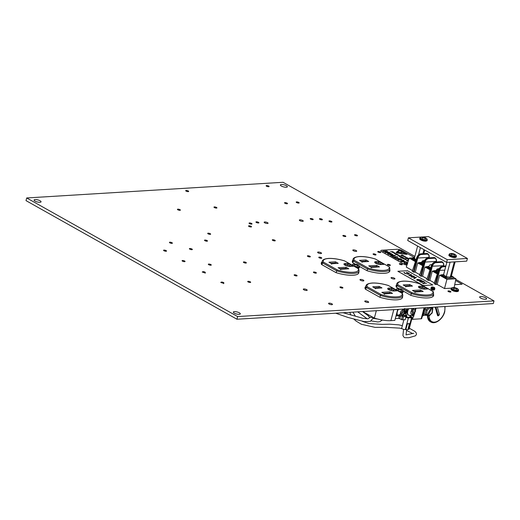 <?xml version="1.0" encoding="UTF-8"?>
<svg xmlns="http://www.w3.org/2000/svg" width="520" height="520" viewBox="0 0 520 520"><rect width="100%" height="100%" fill="white"/><g stroke="black" fill="none" stroke-linecap="round" stroke-linejoin="round"><path stroke-width="0.78" d="M177.84 209.807A1.534 0.448 14.8 0 0 179.413 210.301A1.534 0.448 14.8 0 0 180.394 210.132A1.534 0.448 14.8 0 0 179.978 209.677A1.534 0.448 14.8 0 0 178.406 209.183A1.534 0.448 14.8 0 0 177.424 209.346A1.534 0.448 14.8 0 0 177.84 209.807M208.097 233.831A1.534 0.448 14.8 0 0 209.677 234.325A1.534 0.448 14.8 0 0 210.659 234.162A1.534 0.448 14.8 0 0 210.243 233.701A1.534 0.448 14.8 0 0 208.663 233.207A1.534 0.448 14.8 0 0 207.688 233.376A1.534 0.448 14.8 0 0 208.097 233.831M266.546 186.199A1.534 0.448 14.8 0 0 268.125 186.693A1.534 0.448 14.8 0 0 269.1 186.531A1.534 0.448 14.8 0 0 268.69 186.069A1.534 0.448 14.8 0 0 267.111 185.582A1.534 0.448 14.8 0 0 266.13 185.744A1.534 0.448 14.8 0 0 266.546 186.199M284.954 203.255A1.534 0.448 14.8 0 0 286.526 203.749A1.534 0.448 14.8 0 0 287.508 203.587A1.534 0.448 14.8 0 0 287.092 203.125A1.534 0.448 14.8 0 0 285.519 202.631A1.534 0.448 14.8 0 0 284.538 202.8A1.534 0.448 14.8 0 0 284.954 203.255M296.615 202.547A1.534 0.448 14.8 0 0 298.188 203.034A1.534 0.448 14.8 0 0 299.169 202.872A1.534 0.448 14.8 0 0 298.753 202.41A1.534 0.448 14.8 0 0 297.18 201.922A1.534 0.448 14.8 0 0 296.199 202.085A1.534 0.448 14.8 0 0 296.615 202.547M310.635 219.141A1.534 0.448 14.8 0 0 312.214 219.635A1.534 0.448 14.8 0 0 313.19 219.466A1.534 0.448 14.8 0 0 312.78 219.011A1.534 0.448 14.8 0 0 311.2 218.517A1.534 0.448 14.8 0 0 310.219 218.68A1.534 0.448 14.8 0 0 310.635 219.141M319.846 219.303A1.534 0.448 14.8 0 0 321.418 219.797A1.534 0.448 14.8 0 0 322.4 219.629A1.534 0.448 14.8 0 0 321.984 219.174A1.534 0.448 14.8 0 0 320.411 218.68A1.534 0.448 14.8 0 0 319.43 218.849A1.534 0.448 14.8 0 0 319.846 219.303M329.381 221.533A1.534 0.448 14.8 0 0 330.961 222.027A1.534 0.448 14.8 0 0 331.936 221.858A1.534 0.448 14.8 0 0 331.526 221.403A1.534 0.448 14.8 0 0 329.947 220.909A1.534 0.448 14.8 0 0 328.965 221.078A1.534 0.448 14.8 0 0 329.381 221.533M354.939 235.339A1.534 0.448 14.8 0 0 356.512 235.833A1.534 0.448 14.8 0 0 357.494 235.664A1.534 0.448 14.8 0 0 357.078 235.209A1.534 0.448 14.8 0 0 355.505 234.715A1.534 0.448 14.8 0 0 354.523 234.884A1.534 0.448 14.8 0 0 354.939 235.339M343.278 236.054A1.534 0.448 14.8 0 0 344.851 236.542A1.534 0.448 14.8 0 0 345.832 236.379A1.534 0.448 14.8 0 0 345.416 235.924A1.534 0.448 14.8 0 0 343.844 235.43A1.534 0.448 14.8 0 0 342.862 235.593A1.534 0.448 14.8 0 0 343.278 236.054M378.17 252.103A1.534 0.448 14.8 0 0 379.743 252.59A1.534 0.448 14.8 0 0 380.725 252.428A1.534 0.448 14.8 0 0 380.309 251.966A1.534 0.448 14.8 0 0 378.736 251.478A1.534 0.448 14.8 0 0 377.754 251.641A1.534 0.448 14.8 0 0 378.17 252.103M373.471 254.469A1.534 0.448 14.8 0 0 375.05 254.963A1.534 0.448 14.8 0 0 376.025 254.8A1.534 0.448 14.8 0 0 375.615 254.339A1.534 0.448 14.8 0 0 374.036 253.851A1.534 0.448 14.8 0 0 373.054 254.014A1.534 0.448 14.8 0 0 373.471 254.469M448.357 291.564A1.534 0.448 14.8 0 0 449.93 292.058A1.534 0.448 14.8 0 0 450.912 291.889A1.534 0.448 14.8 0 0 450.496 291.434A1.534 0.448 14.8 0 0 448.923 290.94A1.534 0.448 14.8 0 0 447.941 291.103A1.534 0.448 14.8 0 0 448.357 291.564M399.75 264.231A1.534 0.448 14.8 0 0 401.323 264.726A1.534 0.448 14.8 0 0 402.304 264.563A1.534 0.448 14.8 0 0 401.895 264.101A1.534 0.448 14.8 0 0 400.316 263.608A1.534 0.448 14.8 0 0 399.334 263.776A1.534 0.448 14.8 0 0 399.75 264.231M387.81 264.966A1.534 0.448 14.8 0 0 389.389 265.454A1.534 0.448 14.8 0 0 390.371 265.291A1.534 0.448 14.8 0 0 389.954 264.829A1.534 0.448 14.8 0 0 388.382 264.342A1.534 0.448 14.8 0 0 387.4 264.505A1.534 0.448 14.8 0 0 387.81 264.966M431.171 289.048A1.534 0.448 14.8 0 0 431.145 289.101A1.534 0.448 14.8 0 0 431.554 289.562A1.534 0.448 14.8 0 0 433.134 290.05A1.534 0.448 14.8 0 0 434.109 289.887A1.534 0.448 14.8 0 0 434.115 289.829M319.183 257.79A1.534 0.448 14.8 0 0 320.762 258.284A1.534 0.448 14.8 0 0 321.744 258.115A1.534 0.448 14.8 0 0 321.328 257.66A1.534 0.448 14.8 0 0 319.755 257.166A1.534 0.448 14.8 0 0 318.773 257.335A1.534 0.448 14.8 0 0 319.183 257.79M186.121 191.119A1.534 0.448 14.8 0 0 187.701 191.614A1.534 0.448 14.8 0 0 188.675 191.444A1.534 0.448 14.8 0 0 188.266 190.989A1.534 0.448 14.8 0 0 186.686 190.495A1.534 0.448 14.8 0 0 185.705 190.665A1.534 0.448 14.8 0 0 186.121 191.119M214.383 207.571A1.534 0.448 14.8 0 0 215.956 208.065A1.534 0.448 14.8 0 0 216.938 207.896A1.534 0.448 14.8 0 0 216.522 207.441A1.534 0.448 14.8 0 0 214.948 206.947A1.534 0.448 14.8 0 0 213.967 207.116A1.534 0.448 14.8 0 0 214.383 207.571M256.347 222.463A1.534 0.448 14.8 0 0 257.927 222.95A1.534 0.448 14.8 0 0 258.908 222.787A1.534 0.448 14.8 0 0 258.492 222.326A1.534 0.448 14.8 0 0 256.919 221.839A1.534 0.448 14.8 0 0 255.938 222.001A1.534 0.448 14.8 0 0 256.347 222.463M249.477 223.607A1.534 0.448 14.8 0 0 251.05 224.1A1.534 0.448 14.8 0 0 252.031 223.931A1.534 0.448 14.8 0 0 251.615 223.477A1.534 0.448 14.8 0 0 250.042 222.983A1.534 0.448 14.8 0 0 249.061 223.151A1.534 0.448 14.8 0 0 249.477 223.607M248.957 226.453A1.534 0.448 14.8 0 0 250.536 226.941A1.534 0.448 14.8 0 0 251.511 226.779A1.534 0.448 14.8 0 0 251.102 226.317A1.534 0.448 14.8 0 0 249.522 225.83A1.534 0.448 14.8 0 0 248.541 225.992A1.534 0.448 14.8 0 0 248.957 226.453M307.801 256.399A1.534 0.448 14.8 0 0 309.374 256.893A1.534 0.448 14.8 0 0 310.356 256.731A1.534 0.448 14.8 0 0 309.94 256.269A1.534 0.448 14.8 0 0 308.367 255.781A1.534 0.448 14.8 0 0 307.385 255.944A1.534 0.448 14.8 0 0 307.801 256.399M340.366 287.56A1.534 0.448 14.8 0 0 341.939 288.054A1.534 0.448 14.8 0 0 342.921 287.885A1.534 0.448 14.8 0 0 342.505 287.43A1.534 0.448 14.8 0 0 340.932 286.936A1.534 0.448 14.8 0 0 339.95 287.105A1.534 0.448 14.8 0 0 340.366 287.56M313.827 272.636A1.534 0.448 14.8 0 0 315.4 273.13A1.534 0.448 14.8 0 0 316.381 272.968A1.534 0.448 14.8 0 0 315.965 272.506A1.534 0.448 14.8 0 0 314.392 272.019A1.534 0.448 14.8 0 0 313.411 272.181A1.534 0.448 14.8 0 0 313.827 272.636M294.534 275.425A1.534 0.448 14.8 0 0 296.114 275.918A1.534 0.448 14.8 0 0 297.089 275.75A1.534 0.448 14.8 0 0 296.68 275.294A1.534 0.448 14.8 0 0 295.1 274.8A1.534 0.448 14.8 0 0 294.125 274.963A1.534 0.448 14.8 0 0 294.534 275.425M272.708 240.37A1.534 0.448 14.8 0 0 274.281 240.858A1.534 0.448 14.8 0 0 275.262 240.695A1.534 0.448 14.8 0 0 274.846 240.233A1.534 0.448 14.8 0 0 273.273 239.746A1.534 0.448 14.8 0 0 272.292 239.909A1.534 0.448 14.8 0 0 272.708 240.37M204.919 240.695A1.534 0.448 14.8 0 0 206.492 241.189A1.534 0.448 14.8 0 0 207.474 241.02A1.534 0.448 14.8 0 0 207.064 240.565A1.534 0.448 14.8 0 0 205.484 240.071A1.534 0.448 14.8 0 0 204.503 240.233A1.534 0.448 14.8 0 0 204.919 240.695M243.802 262.555A1.534 0.448 14.8 0 0 245.381 263.048A1.534 0.448 14.8 0 0 246.357 262.886A1.534 0.448 14.8 0 0 245.947 262.425A1.534 0.448 14.8 0 0 244.368 261.937A1.534 0.448 14.8 0 0 243.386 262.1A1.534 0.448 14.8 0 0 243.802 262.555M189.8 249.165A1.534 0.448 14.8 0 0 191.373 249.659A1.534 0.448 14.8 0 0 192.355 249.489A1.534 0.448 14.8 0 0 191.939 249.035A1.534 0.448 14.8 0 0 190.365 248.541A1.534 0.448 14.8 0 0 189.384 248.703A1.534 0.448 14.8 0 0 189.8 249.165M248.125 281.957A1.534 0.448 14.8 0 0 249.697 282.451A1.534 0.448 14.8 0 0 250.679 282.282A1.534 0.448 14.8 0 0 250.263 281.827A1.534 0.448 14.8 0 0 248.69 281.333A1.534 0.448 14.8 0 0 247.708 281.502A1.534 0.448 14.8 0 0 248.125 281.957M169.832 242.84A1.534 0.448 14.8 0 0 171.411 243.334A1.534 0.448 14.8 0 0 172.393 243.165A1.534 0.448 14.8 0 0 171.977 242.71A1.534 0.448 14.8 0 0 170.397 242.216A1.534 0.448 14.8 0 0 169.422 242.379A1.534 0.448 14.8 0 0 169.832 242.84M208.715 264.7A1.534 0.448 14.8 0 0 210.294 265.194A1.534 0.448 14.8 0 0 211.276 265.031A1.534 0.448 14.8 0 0 210.86 264.57A1.534 0.448 14.8 0 0 209.287 264.082A1.534 0.448 14.8 0 0 208.306 264.245A1.534 0.448 14.8 0 0 208.715 264.7M163.976 250.744A1.534 0.448 14.8 0 0 165.555 251.232A1.534 0.448 14.8 0 0 166.536 251.069A1.534 0.448 14.8 0 0 166.12 250.614A1.534 0.448 14.8 0 0 164.541 250.12A1.534 0.448 14.8 0 0 163.566 250.283A1.534 0.448 14.8 0 0 163.976 250.744M182.494 261.157A1.534 0.448 14.8 0 0 184.073 261.644A1.534 0.448 14.8 0 0 185.055 261.482A1.534 0.448 14.8 0 0 184.639 261.021A1.534 0.448 14.8 0 0 183.06 260.533A1.534 0.448 14.8 0 0 182.084 260.695A1.534 0.448 14.8 0 0 182.494 261.157M391.579 278.369A2.022 0.592 14.8 0 0 393.653 279.012A2.022 0.592 14.8 0 0 394.94 278.798A2.022 0.592 14.8 0 0 394.394 278.194A2.022 0.592 14.8 0 0 392.321 277.55A2.022 0.592 14.8 0 0 391.034 277.764A2.022 0.592 14.8 0 0 391.579 278.369M360.516 280.267A2.022 0.592 14.8 0 0 362.583 280.917A2.022 0.592 14.8 0 0 363.876 280.696A2.022 0.592 14.8 0 0 363.331 280.098A2.022 0.592 14.8 0 0 361.257 279.448A2.022 0.592 14.8 0 0 359.97 279.669A2.022 0.592 14.8 0 0 360.516 280.267M264.706 222.827A2.022 0.592 14.8 0 0 266.773 223.47A2.022 0.592 14.8 0 0 268.06 223.256A2.022 0.592 14.8 0 0 267.521 222.651A2.022 0.592 14.8 0 0 265.447 222.008A2.022 0.592 14.8 0 0 264.16 222.222A2.022 0.592 14.8 0 0 264.706 222.827M299.891 220.675A2.022 0.592 14.8 0 0 301.958 221.319A2.022 0.592 14.8 0 0 303.251 221.104A2.022 0.592 14.8 0 0 302.705 220.5A2.022 0.592 14.8 0 0 300.632 219.856A2.022 0.592 14.8 0 0 299.344 220.071A2.022 0.592 14.8 0 0 299.891 220.675M353.353 250.738A2.022 0.592 14.8 0 0 355.426 251.381A2.022 0.592 14.8 0 0 356.714 251.167A2.022 0.592 14.8 0 0 356.168 250.562A2.022 0.592 14.8 0 0 354.101 249.919A2.022 0.592 14.8 0 0 352.807 250.133A2.022 0.592 14.8 0 0 353.353 250.738M318.168 252.889A2.022 0.592 14.8 0 0 320.242 253.533A2.022 0.592 14.8 0 0 321.529 253.318A2.022 0.592 14.8 0 0 320.983 252.714A2.022 0.592 14.8 0 0 318.909 252.07A2.022 0.592 14.8 0 0 317.623 252.285A2.022 0.592 14.8 0 0 318.168 252.889M303.836 289.796A2.022 0.592 14.8 0 0 305.909 290.44A2.022 0.592 14.8 0 0 307.197 290.225A2.022 0.592 14.8 0 0 306.651 289.62A2.022 0.592 14.8 0 0 304.577 288.977A2.022 0.592 14.8 0 0 303.29 289.192A2.022 0.592 14.8 0 0 303.836 289.796M365.3 301.795A2.022 0.592 14.8 0 0 367.374 302.439A2.022 0.592 14.8 0 0 368.661 302.224A2.022 0.592 14.8 0 0 368.115 301.62A2.022 0.592 14.8 0 0 366.048 300.976A2.022 0.592 14.8 0 0 364.754 301.19A2.022 0.592 14.8 0 0 365.3 301.795M329.108 304.005A2.022 0.592 14.8 0 0 331.182 304.655A2.022 0.592 14.8 0 0 332.469 304.434A2.022 0.592 14.8 0 0 331.923 303.829A2.022 0.592 14.8 0 0 329.856 303.186A2.022 0.592 14.8 0 0 328.562 303.401A2.022 0.592 14.8 0 0 329.108 304.005M480.63 298.07A3.607 1.053 14.8 0 0 484.328 299.228A3.607 1.053 14.8 0 0 486.629 298.844A3.607 1.053 14.8 0 0 485.654 297.765A3.607 1.053 14.8 0 0 481.956 296.608A3.607 1.053 14.8 0 0 479.654 296.998A3.607 1.053 14.8 0 0 480.63 298.07M281.353 186.024A3.607 1.053 14.8 0 0 285.051 187.181A3.607 1.053 14.8 0 0 287.352 186.791A3.607 1.053 14.8 0 0 286.377 185.718A3.607 1.053 14.8 0 0 282.678 184.561A3.607 1.053 14.8 0 0 280.377 184.951A3.607 1.053 14.8 0 0 281.353 186.024M35.048 201.084A3.607 1.053 14.8 0 0 38.746 202.241A3.607 1.053 14.8 0 0 41.047 201.851A3.607 1.053 14.8 0 0 40.079 200.779A3.607 1.053 14.8 0 0 36.38 199.622A3.607 1.053 14.8 0 0 34.08 200.011A3.607 1.053 14.8 0 0 35.048 201.084M234.325 313.131A3.607 1.053 14.8 0 0 238.024 314.288A3.607 1.053 14.8 0 0 240.325 313.898A3.607 1.053 14.8 0 0 239.356 312.825A3.607 1.053 14.8 0 0 235.658 311.668A3.607 1.053 14.8 0 0 233.357 312.058A3.607 1.053 14.8 0 0 234.325 313.131M455.812 279.422L494 300.892L493.298 303.557L236.944 319.235L237.647 316.57L26.702 197.958L283.056 182.286L414.895 256.412M236.944 319.235L26 200.623L26.702 197.958M365.826 286.436A19.396 5.681 14.8 0 0 365.04 287.528A19.396 5.681 14.8 0 0 365.293 289.101L379.776 297.239A19.396 5.681 14.8 0 0 402.545 297.433A19.396 5.681 14.8 0 0 402.558 296.569M322.082 261.839A19.396 5.681 14.8 0 0 321.295 262.932A19.396 5.681 14.8 0 0 321.555 264.505L336.031 272.642A19.396 5.681 14.8 0 0 358.807 272.838A19.396 5.681 14.8 0 0 358.813 271.973M359.528 266.487L367.094 270.745A19.396 5.681 14.8 0 0 389.87 270.94A19.396 5.681 14.8 0 0 389.727 269.601M352.781 260.273A19.396 5.681 14.8 0 0 352.365 261.027A19.396 5.681 14.8 0 0 352.619 262.6L355.128 264.017M403.273 291.083L410.839 295.341A19.396 5.681 14.8 0 0 433.609 295.536A19.396 5.681 14.8 0 0 433.466 294.197M396.526 284.869A19.396 5.681 14.8 0 0 396.103 285.623A19.396 5.681 14.8 0 0 396.357 287.196L398.873 288.613M494 300.892L237.647 316.57M372.704 317.174L372.079 317.486L372.236 316.914M368.738 314.945L368.44 316.075A2.223 0.65 14.8 0 0 369.668 317.031A2.223 0.65 14.8 0 0 372.079 317.486M373.366 317.551A2.665 0.78 -165.2 0 1 372.632 317.454M424.346 260.865L421.772 262.204A4.043 1.183 14.8 0 0 422.272 262.73L424.567 261.358M438.965 269.067L436.358 270.406A4.043 1.183 14.8 0 0 436.852 270.933L439.147 269.555M423.085 264.492L419.653 262.561L421.544 262.444A4.069 1.19 14.8 0 0 421.525 262.502A4.069 1.19 14.8 0 0 422.624 263.718A4.069 1.19 14.8 0 0 423.235 264.024M437.691 272.701L434.232 270.757L436.124 270.641A4.069 1.19 14.8 0 0 436.111 270.706A4.069 1.19 14.8 0 0 437.203 271.914A4.069 1.19 14.8 0 0 437.84 272.233M430.397 268.6L426.94 266.656L428.844 266.539A4.069 1.19 14.8 0 0 428.831 266.604A4.069 1.19 14.8 0 0 429.929 267.813A4.069 1.19 14.8 0 0 430.553 268.132M440.817 275.125L439.569 275.204L437.171 284.433L435.903 284.512L434.252 283.771L438.678 270.153C439.478 268.047 440.732 266.721 442.429 266.168L442.267 266.142C440.563 266.682 439.329 267.976 438.568 270.003L439.023 270.335C439.719 268.183 440.908 266.825 442.585 266.253L442.819 266.799C441.304 267.312 440.238 268.541 439.615 270.485L435.903 284.512M433.518 271.031L432.282 271.102L429.878 280.332L434.382 282.867M429.878 280.332L428.61 280.41L426.959 279.669L430.664 267.456A4.043 1.183 14.8 0 0 430.762 267.501M426.238 266.909L424.964 266.988L422.559 276.224L427.096 278.772M422.559 276.224L420.706 276.153L419.653 275.373L424.073 261.931C424.873 259.838 426.121 258.512 427.824 257.953L427.661 257.927C425.951 258.472 424.723 259.76 423.963 261.794L424.418 262.119C425.113 259.968 426.303 258.609 427.979 258.043L428.214 258.583C426.699 259.096 425.633 260.325 425.009 262.269L421.298 276.296M418.938 262.828L417.697 262.906L415.298 272.136L419.776 274.658M415.298 272.136L413.439 272.07L412.386 271.291L416.806 257.855C417.606 255.749 418.86 254.423 420.557 253.87L420.394 253.844C418.691 254.384 417.456 255.678 416.696 257.706L417.151 258.037C417.846 255.886 419.036 254.527 420.713 253.955L420.947 254.501C419.432 255.014 418.366 256.243 417.742 258.187L414.031 272.214M414.538 257.771L409.156 258.102L406.282 267.072L412.51 270.569M437.171 284.433L444.509 288.561L451.393 288.145M435.012 262.034L435.526 262.697C434.018 263.211 432.946 264.44 432.322 266.383L428.61 280.41M443.437 266.065L443.508 265.7C443.788 263.776 443.274 262.646 441.961 262.308L435.526 262.697L435.136 262.067C433.44 262.626 432.192 263.945 431.392 266.045L431.73 266.233C432.432 264.082 433.615 262.724 435.292 262.158L441.616 261.671L434.974 262.041C433.271 262.587 432.036 263.874 431.275 265.909L431.385 266.052M436.118 261.963L436.196 261.586C436.475 259.662 435.962 258.531 434.649 258.193L428.214 258.583L428.019 258.037L434.454 257.641L427.732 257.913A0.436 0.436 0 0 0 427.661 257.927L427.518 258.043M428.857 257.849L428.928 257.498C429.208 255.58 428.695 254.449 427.382 254.105L420.947 254.501L420.713 253.955L427.193 253.558L420.466 253.832A0.436 0.436 0 0 0 420.394 253.844L420.251 253.962M414.388 258.336L412.36 258.459A0.865 0.617 -93.5 0 0 411.567 258.934L415.565 261.183M409.156 258.102L415.422 261.625M417.697 262.906L422.688 265.707M419.653 262.561A0.865 0.617 -93.5 0 0 418.86 263.029L422.832 265.265M424.964 266.988L430.001 269.822M426.94 266.656A0.865 0.617 -93.5 0 0 426.147 267.131L430.151 269.38M432.282 271.102L437.294 273.923M434.232 270.757A0.865 0.617 -93.5 0 0 433.44 271.232L437.437 273.481M439.569 275.204L446.921 279.338L455.943 278.785L453.538 277.427M443.56 274.736L441.532 274.859A0.865 0.617 -93.5 0 0 440.739 275.327L446.206 278.401L453.525 277.953A0.865 0.617 86.5 0 0 453.147 276.822L451.432 275.86M446.921 279.338L444.509 288.561M455.943 278.785L454.123 287.469L453.356 287.502L454.538 287.755L453.317 288.243L453.973 288.613L455.299 288.178L456.378 289.204L457.06 289.166L456.079 288.132L457.1 288.425L454.129 287.469M441.532 274.859L445.829 277.271L448.325 277.121M446.206 278.401A0.865 0.617 -93.5 0 0 445.829 277.271M412.36 258.459L415.818 260.403M426.946 253.442A0.436 0.325 -82.2 0 1 426.991 253.442L426.991 253.442A0.436 0.436 0 0 0 426.907 253.435L427.076 253.474A0.436 0.325 -82.2 0 0 426.991 253.442L427.895 253.78C429.124 255.08 429.507 256.302 429.059 257.439L417.151 258.037L413.439 272.07M434.207 257.524A0.436 0.325 -82.2 0 1 434.252 257.524L434.252 257.524A0.436 0.436 0 0 0 434.168 257.524L434.343 257.556A0.436 0.325 -82.2 0 0 434.252 257.524L435.156 257.861M441.526 261.638A0.436 0.325 -82.2 0 1 441.571 261.638L441.571 261.638A0.436 0.436 0 0 0 441.487 261.638L441.662 261.671A0.436 0.325 -82.2 0 0 441.571 261.638L442.475 261.976C443.703 263.283 444.093 264.498 443.638 265.636L443.508 265.707M442.124 266.26L442.267 266.142A0.436 0.436 0 0 1 442.338 266.13L445.881 265.954M445.705 266.624L442.819 266.799L442.585 266.253L445.854 266.052M434.831 262.158L434.974 262.041A0.436 0.436 0 0 1 435.051 262.028L441.356 261.683M427.232 253.558L427.382 254.105L427.232 253.558M434.499 257.641L434.649 258.193L434.499 257.641M441.818 261.755L441.961 262.308L441.818 261.755M437.099 270.491L436.358 270.406M422.519 262.294L421.772 262.204M446.615 276.725A3.607 1.053 -165.2 0 1 446.05 276.536M446.836 262.353L443.501 274.95L443.996 274.736M450.112 262.151L446.31 276.53L443.515 274.976M446.31 276.53L447.063 276.887L446.31 276.53M454.259 261.898L450.229 277.167L447.063 276.887M455.137 261.839L451.334 276.224L450.229 277.167L450.716 276.945M358.761 268.97L359.06 271.05A19.052 5.583 -165.2 0 1 336.668 270.849L336.18 272.688M337.304 269.913A18.187 5.33 14.8 0 0 358.235 268.632L344.513 260.845C338.507 259.058 333.19 258.245 328.562 258.414C322.562 258.947 322.309 260.839 322.218 261.313A19.052 5.583 -165.2 0 0 322.471 262.867L323.466 262.132L337.304 269.913L336.668 270.849L322.471 262.867L321.978 264.745M389.084 272.031L389.838 269.165A19.052 5.583 -165.2 0 1 367.451 268.964L353.256 260.988L354.25 260.247L368.082 268.028L366.997 270.686M368.082 268.028A18.187 5.33 14.8 0 0 389.019 266.747L375.297 258.967C369.291 257.179 363.974 256.367 359.346 256.529C353.347 257.062 353.093 258.954 353.002 259.435A19.052 5.583 -165.2 0 0 353.256 260.988L352.8 262.704M376.376 267.02L376.727 265.382L379.45 266.909L371.443 267.325L368.726 265.87L376.727 265.382M335.166 263.458L335.524 261.82L338.247 263.347L331.682 263.666L328.971 262.217L335.524 261.82M365.651 261.593L366.002 259.954L368.726 261.482L362.174 261.885L361.978 262.32M345.728 268.892L346.086 267.254L348.81 268.788L340.795 269.197L338.084 267.748L346.086 267.254M347.366 266.012L347.997 263.341L353.145 266.233L350.22 266.416A3.822 1.118 -165.2 0 1 344.981 265.128A3.822 1.118 -165.2 0 1 345.072 263.517L347.997 263.341M378.105 264.134L378.736 261.463L383.89 264.355L380.965 264.537A3.822 1.118 -165.2 0 1 375.726 263.25A3.822 1.118 -165.2 0 1 375.81 261.638L378.736 261.463M358.8 269.497L358.514 268.717L344.513 260.845M375.297 258.967L389.019 266.747L389.584 267.611M380.965 264.537A0.865 0.617 -93.5 0 0 380.699 264.472L383.89 264.355M350.22 266.416A0.865 0.617 -93.5 0 0 349.96 266.351L353.145 266.233M362.161 261.807L368.726 261.482M362.174 261.885L360.224 260.786M369.499 266.305L369.161 266.038M379.45 266.909L371.449 267.404L371.26 267.839M329.739 262.652L329.401 262.386M338.247 263.347L331.689 263.75L331.5 264.186M338.858 268.177L338.52 267.917M348.81 268.788L340.808 269.276L340.613 269.711M404.151 309.01L400.504 314.151L397.982 315.289A4.986 3.166 119.3 0 0 398.613 315.991L401.135 314.86L404.307 310.674L404.826 308.964M411.535 308.555L412.549 314.249L411.6 315.425M412.529 314.873A4.986 3.166 -60.7 0 0 412.659 314.769L413.329 314.665L413.608 313.593L412.874 308.477M408.076 308.769A5.064 3.211 119.3 0 0 407.193 310.817A5.064 3.211 119.3 0 0 408.239 315.01L408.785 315.315A5.064 3.211 -60.7 0 1 407.738 311.123A5.064 3.211 -60.7 0 1 408.85 308.724M426.504 315.231L427.147 315.588A0.865 0.67 -62.9 0 0 428.142 315.153L431.717 308.562A0.865 0.67 -62.9 0 0 431.541 307.476L432.64 308.035L432.529 308.978L431.717 308.562M431.418 307.346L432.64 308.035L431.964 312.904L428.246 316.147L427.18 315.608L428.259 316.16L428.954 315.569L428.142 315.153M422.5 315.503L426.517 315.237M424.541 307.762L421.688 318.578A1.729 0.507 -165.2 0 1 421.181 318.786L412.412 319.325L414.791 312.897M415.603 309.829L416.013 308.282M413.263 316.127L412.048 315.445M412.386 315.204L413.953 316.082M402.331 316.433L406.022 316.57L405.178 319.767L401.486 319.631L402.331 316.433L401.681 316.062M402.623 315.53L404.021 315.445L406.022 316.57M402.5 293.566L402.799 295.646A19.052 5.583 -165.2 0 1 380.413 295.445L379.925 297.284M381.05 294.508A18.187 5.33 14.8 0 0 401.979 293.228L388.258 285.447C382.252 283.654 376.935 282.841 372.307 283.01C366.308 283.543 366.054 285.435 365.963 285.909A19.052 5.583 -165.2 0 0 366.216 287.463L367.211 286.728L381.05 294.508L380.413 295.445L366.216 287.463L365.723 289.341M395.993 315.933L398.106 315.803M404.021 315.445L406.12 315.315M432.829 296.627L433.582 293.761A19.052 5.583 -165.2 0 1 411.19 293.566L397 285.584L397.995 284.85L411.827 292.624L410.735 295.282M411.827 292.624A18.187 5.33 14.8 0 0 432.757 291.35L419.042 283.562C413.036 281.775 407.719 280.963 403.084 281.125C397.091 281.658 396.838 283.556 396.747 284.031A19.052 5.583 -165.2 0 0 397 285.584L396.546 287.307M420.115 291.616L420.472 289.978L423.196 291.512L415.181 291.922L412.471 290.466L420.472 289.978M378.911 288.054L379.269 286.416L381.992 287.944L375.427 288.269L372.716 286.812L379.269 286.416M409.39 286.189L409.747 284.55L412.471 286.078L405.918 286.481L405.724 286.917M389.474 293.488L389.831 291.85L392.554 293.384L384.54 293.793L381.829 292.344L389.831 291.85M391.112 290.608L391.742 287.937L396.89 290.829L393.965 291.012A3.822 1.118 -165.2 0 1 388.726 289.725A3.822 1.118 -165.2 0 1 388.81 288.113L391.742 287.937M421.85 288.73L422.481 286.058L427.635 288.951L424.71 289.133A3.822 1.118 -165.2 0 1 419.471 287.846A3.822 1.118 -165.2 0 1 419.556 286.234L422.481 286.058M400.446 316.381L399.834 318.702L401.486 319.631M399.834 318.702L398.651 318.409L399.21 316.29M395.304 318.611L398.651 318.409M397.716 309.4L394.829 320.398L390.878 320.639A18.545 5.434 -165.2 0 1 374.361 318.11L362.687 311.545M411.801 318.975L412.412 319.325M374.361 318.11L376.318 310.713M396.604 313.599A5.064 3.211 119.3 0 0 397.826 315.647L398.372 315.952A5.064 3.211 -60.7 0 1 397.319 311.76A5.064 3.211 -60.7 0 1 398.431 309.361M398.613 315.991L399.262 315.133M412.659 314.769L411.912 308.536M430.085 315.042A0.865 0.617 86.5 0 1 429.553 315.575L429.279 315.594M422.363 316.017L422.715 315.998A0.865 0.617 86.5 0 0 423.248 315.458L423.592 314.151L422.844 314.197M423.222 313.021A0.865 0.617 86.5 0 1 423.592 314.151M430.099 307.424L427.076 310.394L424.704 309.094L424.008 313.918L425.237 314.606L425.932 309.777L428.474 307.522M430.982 307.365A0.865 0.67 117.1 0 1 430.898 308.146L427.329 314.736A0.865 0.67 117.1 0 1 426.335 315.172L425.237 314.606L426.51 314.32L427.329 314.736M424.047 313.606L424.697 309.082L426.329 307.651M402.545 294.093L402.259 293.312L388.258 285.447M433.329 292.208L433.037 291.434L419.068 283.575M424.71 289.133A0.865 0.617 -93.5 0 0 424.444 289.068L427.635 288.951M393.965 291.012A0.865 0.617 -93.5 0 0 393.699 290.947L396.89 290.829M405.918 286.481L403.195 284.954L405.906 286.403L412.471 286.078M403.631 285.123L403.969 285.382M413.244 290.901L412.906 290.635M423.196 291.512L415.194 292L414.999 292.435M373.484 287.248L373.146 286.981M381.992 287.944L375.434 288.346L375.245 288.782M382.603 292.773L382.265 292.513M392.554 293.384L384.553 293.872L384.358 294.307M454.896 255.125L453.915 254.092L454.935 254.384L454.064 253.91L451.197 253.461L452.381 253.714L451.159 254.202L451.809 254.572L453.135 254.144L454.22 255.164L454.896 255.125M454.935 254.384L451.536 253.422M452.381 254.352L452.381 253.714M453.037 254.163L453.161 253.669M453.648 254.572L453.915 254.092M357.975 265.707L357 264.673L358.02 264.966L357.143 264.492L354.276 264.05L355.459 264.303L354.237 264.791L354.894 265.155L356.213 264.726L357.299 265.746L357.975 265.707M358.02 264.966L354.614 264.011M355.459 264.933L355.459 264.303M356.122 264.745L356.239 264.251M356.726 265.155L357 264.673M457.1 288.425L453.7 287.463M454.538 288.386L454.538 287.755M455.201 288.204L455.325 287.709M455.812 288.613L456.079 288.132M401.719 290.303L400.738 289.276L401.759 289.562L400.887 289.088L398.021 288.646L399.204 288.899L397.982 289.387L398.632 289.75L399.958 289.322L401.043 290.342L401.719 290.303M401.759 289.562L398.359 288.606M399.204 289.53L399.204 288.899M399.861 289.341L399.984 288.847M400.472 289.75L400.738 289.276M425.724 238.725L424.743 237.698L425.763 237.984L424.885 237.51L422.026 237.068L423.209 237.322L421.98 237.809L422.637 238.173L423.963 237.744L425.048 238.764L425.724 238.725M425.763 237.984L422.363 237.029M423.209 237.952L423.209 237.322M423.865 237.764L423.988 237.269M424.476 238.173L424.743 237.698M417.625 246.077L414.329 258.557L414.817 258.336M416.019 259.792L414.343 258.583M420.433 247.65L418.522 254.891M423.988 249.652L422.923 253.682M424.743 250.075L423.8 253.63M408.415 237.835L407.713 240.506L446.609 262.366L466.713 261.131L467.415 258.466L428.519 236.607L408.415 237.835L447.317 259.701L446.609 262.366M447.317 259.701L467.415 258.466M435.91 307.067L438.197 315.172A0.722 0.474 -15.8 0 0 439.094 314.483L439.094 314.483A0.722 0.474 -15.8 0 0 439.088 314.457L439.094 314.483A0.722 0.722 0 0 1 438.536 315.387L438.536 315.387A0.624 0.397 119.3 0 0 438.769 315.269M437.313 306.982L439.283 313.963A1.248 0.793 -60.7 0 1 438.659 315.588A1.248 0.793 -60.7 0 1 437.515 315.393A0.722 0.474 -15.8 0 1 438.197 315.172A0.624 0.397 119.3 0 0 438.536 315.387M405.906 317.012A1.209 0.358 14.8 0 0 406.062 317.109A1.209 0.358 14.8 0 0 407.719 317.519L410.878 317.324A1.209 0.358 14.8 0 0 411.229 317.174A1.209 0.358 14.8 0 0 409.897 316.466M403.871 319.846L401.674 328.153A2.223 0.65 14.8 0 0 402.272 328.815A2.223 0.65 14.8 0 0 405.321 329.563L405.866 329.531L407.401 323.733L409.461 323.603A2.665 0.78 -165.2 0 1 407.401 323.733M405.405 316.212A2.223 0.65 14.8 0 0 405.399 316.219L406.198 316.167M407.206 308.822L405.88 313.853L406.9 316.062L406.562 317.324M410.169 315.744L409.701 317.2L406.744 317.382M410.131 317.369L406.933 317.428M406.529 308.861L405.294 313.528L406.9 316.062M406.315 315.738L406.088 316.596A1.209 0.358 14.8 0 0 406.01 316.602M405.964 317.05L406.088 316.596M405.294 313.528L405.88 313.853M405.808 317.375A2.223 0.65 14.8 0 0 408.401 317.896L411.554 317.707A2.223 0.65 14.8 0 0 412.204 317.434A2.223 0.65 14.8 0 0 409.975 316.173M409.461 323.603L407.927 329.401L408.473 329.368A2.223 0.65 14.8 0 0 409.123 329.095L412.204 317.434M407.927 329.401A2.665 0.78 -165.2 0 1 405.866 329.531M410.859 317.324A1.209 0.358 14.8 0 0 409.773 316.927M404.437 272.552L405.145 273.299L408.356 274.111L409.019 273.839L408.31 273.091L406.315 272.22L408.694 273.065L409.532 273.981L408.649 274.32L404.729 273.338L403.929 272.396L404.43 272.565M403.904 272.441L404.729 273.338L408.649 274.32M409.019 273.851L406.315 272.22M414.394 276.334L408.889 275.62L410.937 274.391L411.294 274.586L410.625 274.963L412.276 275.892L414.394 276.334L408.85 275.567M411.294 274.586L410.644 274.976M425.003 282.295L420.186 281.281L420.212 281.775L422.247 282.406L419.809 281.788L419.829 281.099L423.839 281.886L422.526 280.904L424.996 282.328L420.179 281.307L420.206 281.801M422.247 282.406L419.803 281.814L419.822 281.125M423.741 281.86L422.143 280.93M426.686 283.244L423.306 283.452L423.859 283.79L422.584 283.315L426.686 283.244L423.345 283.471M407.42 270.699L397.865 271.284L423.241 285.545L432.79 284.967L407.42 270.699M421.506 280.514L421.076 280.033C421.746 280.56 421.493 280.833 420.316 280.839L417.118 280.274L416.676 279.786M421.07 280.059C421.74 280.586 421.486 280.858 420.31 280.865L417.112 280.3L416.669 279.812M416.397 277.492L414.174 278.59L413.829 278.363L415.584 277.498L411.041 276.829L416.397 277.492M415.538 277.517L411.392 277.024M397.865 271.284L423.235 285.578L432.79 284.967M423.865 283.764L423.26 283.699M423.267 283.667L422.591 283.289M420.212 281.775L420.179 281.307M419.829 281.099L419.803 281.814M417.112 280.3L417.118 280.274C416.435 279.734 416.676 279.461 417.84 279.442L421.076 280.033M419.991 280.651C420.927 280.657 421.154 280.456 420.68 280.046L418.165 279.63C417.248 279.63 417.027 279.838 417.488 280.241L419.991 280.651M420.674 280.072L418.158 279.656C417.241 279.656 417.021 279.864 417.482 280.267M417.19 279.897L417.488 280.241M416.403 277.466L414.174 278.59M411.398 276.998L411.047 276.803M414.18 278.558L413.829 278.363M409.611 275.535L411.71 275.821L410.41 275.087L409.611 275.535M410.41 275.087L409.643 275.542M411.638 275.808L410.404 275.113M409.532 273.969L408.655 274.293M454.714 284.661L462.163 284.206L455.585 280.507M454.707 284.687L462.163 284.206M402.688 252.337L401.648 252.2L402.688 252.337M401.642 252.226L402.851 252.544M401.59 252.577L398.976 252.844L398.073 252.337L401.687 252.551M398.976 252.844L397.832 252.447M396.383 252.72L397.183 253.013L396.383 252.72M403.423 255.593L401.388 255.717L402.331 255.502L400.985 255.138L402.422 254.995L402.331 255.417L403.423 255.593M402.233 255.508L401.245 255.288M403.026 256.139L404.352 256.067L404.144 256.458L403.019 256.165M404.346 256.094L404.144 256.458L404.346 256.094M405.847 256.906L405.659 257.309L405.841 256.932L405.659 257.309L404.307 257.023L404.476 256.627L405.847 256.906L405.665 257.283L404.313 256.997L404.476 256.627M394.726 253.286L394.05 252.766L395.142 253.006L394.934 253.396L393.803 253.11M395.135 253.032L394.934 253.396L395.135 253.032M396.292 253.702L394.609 253.675L396.292 253.702M397.274 254.254L395.181 253.968L397.274 254.254M395.824 254.215L395.31 254.085M397.585 254.579L396.318 254.638M397.793 254.501L396.825 254.761M398.613 255.469L397.943 254.924L399.029 255.19L398.821 255.58L397.69 255.294M399.022 255.216L398.821 255.58L399.022 255.216M400.185 256.315L399.484 255.743L400.51 256.029L400.354 256.406L398.976 256.12L399.146 255.775L398.97 256.146L399.217 255.743L400.192 256.288L399.484 255.743M400.51 256.029L400.348 256.432L400.504 256.055L400.348 256.432L398.97 256.146L399.152 255.749M408.298 260.786L406.803 260.877L407.745 260.669L406.4 260.306L407.836 260.163L407.745 260.579M407.647 260.676L406.66 260.455M395.428 255.781L391.359 256.035L390.591 255.6L394.667 255.327L395.428 255.781M397.95 257.173L394.576 257.381L395.642 257.985L394.959 258.024L392.048 256.386L393.809 256.952L397.189 256.744L397.943 257.199L394.615 257.406M395.642 257.985L394.953 258.05L392.048 256.386M400.706 259.942L398.541 260.072L397.781 259.642L400.628 259.422L400.504 259.006L396.403 258.863L395.635 258.433L397.768 258.278L401.174 258.947L401.928 259.636L398.541 260.072M400.621 259.447L400.498 259.031M404.001 260.572L403.397 260.793L404.826 261.599L406.822 262.158L401.382 261.638L400.504 261.144L403.195 260.124L404.001 260.572L403.423 260.806M406.822 262.158L401.375 261.664L400.504 261.144M414.576 257.627L401.915 250.504A3.607 1.053 14.8 0 0 396.975 249.294L381.894 250.218A3.607 1.053 14.8 0 0 380.835 250.66A3.607 1.053 14.8 0 0 381.81 251.732L403.683 264.036A3.607 1.053 14.8 0 0 406.906 265.115M396.143 252.486L398.788 250.198L400.199 250.425L407.03 254.423L397.183 253.013M406.529 262.951L407.563 263.075L406.088 262.502L407.661 262.776M407.166 264.316L404.632 263.523L403.975 262.925L404.332 262.639L403.988 262.899L405.269 262.997L405.347 263.503M393.068 254.709L392.022 255.119L388.147 254.261L387.426 253.481L390.585 253.311L393.068 254.709L392.028 255.093L388.154 254.234L387.426 253.494M389.668 252.544L385.606 252.798L384.859 252.375L386.132 251.368L383.416 251.537L382.694 251.16L386.769 250.887L387.53 251.342L386.341 252.278L388.966 252.122L389.668 252.544M386.094 251.4L383.409 251.563L382.7 251.134M406.146 259.194L405.964 259.597L406.14 259.22L405.964 259.597L404.612 259.317L404.775 258.94L406.146 259.194L405.971 259.571L404.619 259.292L404.781 258.914L404.612 259.317L404.781 258.914M405.067 258.603L402.5 258.427L404.865 258.492L403.845 258.707M403.975 258.811L402.5 258.427M401.057 257.075L402.981 257.575L402.142 256.958L403.442 257.692L401.407 257.842L400.127 257.127L401.421 257.673L402.051 257.634L401.057 257.075L402.006 257.634M402.928 257.582L401.908 256.971M401.694 256.737L399.457 256.75L401.694 256.737M393.322 251.999L393.874 252.583L392.151 252.311L393.166 252.07M393.868 252.291L392.216 252.161M393.185 252.583L392.223 251.972M392.697 251.68L390.462 251.686L392.697 251.68M408.85 259.064L407.927 258.472L408.076 259.142L407.121 258.804M408.063 258.784L408.076 259.142L406.906 258.804L406.861 258.394M407.979 258.967L407.687 258.317L408.954 258.655L408.98 259.096M405.918 257.543L407.843 258.043L405.801 258.2L406.334 258.011L405.912 257.569L406.328 258.037M407.056 257.601L406.01 257.855M398.97 252.869L401.583 252.603M405.906 254.078L399.698 250.588L397.007 252.688M380.835 250.66L380.829 250.686A3.607 1.053 14.8 0 0 380.829 250.686A3.607 1.053 14.8 0 0 381.803 251.764L403.676 264.062A3.607 1.053 14.8 0 0 406.9 265.142M399.704 250.562L396.981 252.681L405.984 254.092L399.698 250.588M407.037 254.397L397.189 252.987M405.353 263.471L405.269 262.997L405.353 263.471L407.647 263.906M407.173 264.29L404.632 263.523L403.988 262.899L404.339 262.613M406.536 262.918L406.088 262.502M403.916 261.514L402.928 260.962L401.901 261.333L403.916 261.514M403.851 261.508L402.922 260.988L401.954 261.339M401.921 259.668L400.712 259.916M400.628 259.422L400.504 259.006L398.651 258.7L396.403 258.863M396.409 258.837L395.642 258.408M398.554 260.046L397.787 259.617M395.434 255.756L391.359 256.035M391.365 256.002L390.598 255.573M391.235 254.664L391.638 254.02L389.226 253.546C388.388 253.565 388.258 253.78 388.837 254.189L391.235 254.664M392.002 254.43L389.22 253.572C388.382 253.591 388.251 253.806 388.83 254.215M388.453 253.78L388.837 254.189M391.996 254.442L391.632 254.046M387.537 251.316L386.315 252.278M389.675 252.519L385.606 252.798L384.865 252.35M408.07 260.293L407.726 260.572L408.343 260.631M408.304 260.761L406.803 260.877M405.762 259.461L404.826 259.305M403.442 257.692L401.407 257.842M401.414 257.816L400.134 257.101M401.7 256.711L399.464 256.718M399.191 256.106L399.965 256.295L399.191 256.106M399.913 256.295L399.029 255.964M397.696 255.268L398.808 255.229M398.619 255.444L398.112 255.067M399.029 255.19L398.827 255.554L397.462 254.969M396.168 254.52L397.462 254.442M396.935 254.826L396.195 254.8M396.207 254.774L395.844 254.67M397.28 254.228L395.791 254.345M396.299 253.675L394.817 253.792M393.809 253.084L394.921 253.045M394.732 253.26L394.225 252.883M395.142 253.006L394.94 253.37L393.582 252.785M392.639 252.077L393.666 252.441L392.639 252.077M393.666 252.441L392.697 252.096M392.704 251.654L390.663 251.804M407.128 258.778L407.986 258.934L407.687 258.317M408.856 259.038L407.934 258.44L408.083 259.116L407.927 258.472M407.843 258.043L405.801 258.2M405.464 257.166L404.534 256.99M403.435 255.944L404.131 256.106M404.352 256.067L404.151 256.432L402.792 255.847M402.656 255.125L402.311 255.411M403.429 255.561L401.388 255.717M431.412 288.346A1.963 0.572 14.8 0 0 431.385 288.346A1.963 0.572 14.8 0 0 431.197 289.068L433.329 289.881M431.197 289.068A1.963 0.572 14.8 0 0 434.057 289.829A1.963 0.572 14.8 0 0 434.083 289.829A1.963 0.572 14.8 0 0 434.272 289.107L434.122 289.01M431.632 287.508A1.963 0.572 14.8 0 0 431.606 287.514A1.963 0.572 14.8 0 0 431.418 288.236L434.304 288.997A1.963 0.572 14.8 0 0 434.493 288.275L434.343 288.171M431.418 288.236A1.963 0.572 14.8 0 0 434.278 288.997A1.963 0.572 14.8 0 0 434.304 288.997M432.133 287.703L433.771 288.217M432.036 286.942A1.638 0.481 14.8 0 0 431.853 287.547A1.638 0.481 14.8 0 0 434.246 288.184A1.638 0.481 14.8 0 0 434.265 288.184A1.638 0.481 14.8 0 0 434.272 287.489A1.638 0.481 14.8 0 0 432.036 286.942M202.261 272.019L203.489 272.454A1.404 0.41 -165.2 0 1 202.755 272.044L203.034 271.817L202.755 272.044A1.404 0.41 -165.2 0 1 202.761 271.733A1.404 0.41 -165.2 0 1 203.08 271.661A1.404 0.41 -165.2 0 1 204.406 271.875A1.404 0.41 -165.2 0 1 205.348 272.415A1.404 0.41 -165.2 0 1 204.971 272.727A1.404 0.41 -165.2 0 1 203.489 272.454C202.54 272.136 202.384 271.954 203.008 271.921M205.14 273.24L205.114 272.356M202.755 272.044L202.975 271.719L202.755 272.044M220.779 282.432L222.008 282.867A1.404 0.41 -165.2 0 1 221.273 282.458L221.553 282.23L221.273 282.458A1.404 0.41 -165.2 0 1 221.28 282.146A1.404 0.41 -165.2 0 1 221.598 282.074A1.404 0.41 -165.2 0 1 222.924 282.288A1.404 0.41 -165.2 0 1 223.867 282.828A1.404 0.41 -165.2 0 1 223.489 283.14A1.404 0.41 -165.2 0 1 222.008 282.867C221.058 282.548 220.903 282.367 221.526 282.334M223.659 283.647L223.633 282.769M221.273 282.458L221.494 282.132L221.273 282.458M430.671 267.767A4.069 1.19 -165.2 0 1 430.027 267.442A4.069 1.19 -165.2 0 1 428.928 266.227L429.839 264.953L431.951 264.478M431.853 264.635A2.047 0.598 14.8 0 0 431.548 265.226M423.351 263.659A4.069 1.19 -165.2 0 1 422.721 263.341A4.069 1.19 -165.2 0 1 421.629 262.132L422.539 260.851L424.625 260.377M424.528 260.539A2.047 0.598 14.8 0 0 424.067 260.832M437.964 271.869A4.069 1.19 -165.2 0 1 437.307 271.544A4.069 1.19 -165.2 0 1 436.209 270.329L437.119 269.055L439.238 268.58M439.147 268.736A2.047 0.598 14.8 0 0 438.646 269.029M444.769 270.166L439.023 270.335L435.312 284.369M442.299 266.136L445.894 265.915M443.508 265.7L431.73 266.233L428.019 280.267M436.235 261.957L436.202 261.397L424.418 262.119M427.694 257.92L434.044 257.569M420.426 253.838L426.777 253.487M450.678 276.978L453.147 276.822M420.706 276.153L424.411 262.132L425.003 262.281M439.615 270.491L439.023 270.342M432.322 266.389L431.73 266.247M417.742 258.193L417.151 258.043M331.689 263.75L328.971 262.217M340.808 269.276L338.084 267.748M344.396 260.851A18.187 5.33 14.8 0 0 323.466 262.132M359.45 260.358L366.002 259.954M371.449 267.404L368.726 265.87M375.18 258.973A18.187 5.33 14.8 0 0 354.25 260.247M377.247 266.968L376.5 266.546L370.688 266.903M336.043 263.4L335.296 262.983L330.935 263.25M366.522 261.541L365.775 261.118L361.413 261.385M346.606 268.84L345.859 268.418L340.048 268.775M345.287 265.226L345.443 264.647A2.958 0.865 14.8 0 0 344.701 264.843M350.942 266.292L347.763 264.505L345.443 264.647A0.865 0.617 86.5 0 0 345.072 263.517M381.687 264.413L378.508 262.626L376.181 262.769A2.958 0.865 14.8 0 0 375.44 262.964M376.031 263.347L376.181 262.769A0.865 0.617 86.5 0 0 375.81 261.638M375.317 263.133L375.297 262.821C376.311 263.718 378.112 264.271 380.699 264.472A0.865 0.617 -93.5 0 0 380.484 264.543M344.578 265.012L344.559 264.7C345.566 265.596 347.366 266.149 349.96 266.351A0.865 0.617 -93.5 0 0 349.739 266.422M403.676 309.972A2.756 1.748 119.3 0 0 400.485 312.533A2.756 1.748 119.3 0 0 400.504 314.151M401.135 314.86A2.756 1.748 119.3 0 0 404.326 312.299A2.756 1.748 119.3 0 0 404.307 310.674M412.035 309.966A2.756 1.748 119.3 0 0 410.897 311.896A2.756 1.748 119.3 0 0 412.549 314.249M413.608 313.593A2.756 1.748 119.3 0 0 414.739 311.662A2.756 1.748 119.3 0 0 413.094 309.309M421.181 318.786L424.086 307.788M403.52 316.719L402.675 319.923M375.434 288.346L372.716 286.812M384.553 293.872L381.829 292.344M388.141 285.447A18.187 5.33 14.8 0 0 367.211 286.728M403.195 284.954L409.747 284.55M415.194 292L412.471 290.466M418.925 283.569A18.187 5.33 14.8 0 0 397.995 284.85M420.992 291.564L420.245 291.142L414.434 291.499M379.782 288.002L379.035 287.579L374.679 287.846M410.267 286.137L409.519 285.714L405.158 285.981M390.351 293.436L389.603 293.014L383.793 293.371M389.031 289.822L389.188 289.244A2.958 0.865 14.8 0 0 388.44 289.439M394.687 290.888L391.508 289.101L389.188 289.244A0.865 0.617 86.5 0 0 388.81 288.113M425.432 289.01L422.253 287.222L419.926 287.365A2.958 0.865 14.8 0 0 419.185 287.56M419.776 287.944L419.926 287.365A0.865 0.617 86.5 0 0 419.556 286.234M390.878 320.639L393.783 309.641M410.793 315.75L410.631 316.355M424.697 309.082L426.303 307.651M430.898 308.146L430.085 307.73M427.076 310.394L426.51 314.32M419.062 287.729L419.042 287.417C420.05 288.314 421.85 288.867 424.444 289.068A0.865 0.617 -93.5 0 0 424.229 289.139M388.323 289.608L388.297 289.296C389.311 290.192 391.112 290.745 393.699 290.947A0.865 0.617 -93.5 0 0 393.484 291.018M454.512 254.124L455.969 255.138A3.503 1.027 -165.2 0 1 455.26 256.185A3.503 1.027 -165.2 0 1 450.71 255.138A3.503 1.027 -165.2 0 1 450.086 253.585L448.994 254.852A3.776 1.105 -165.2 0 0 451.087 256.477A3.776 1.105 -165.2 0 0 455.188 257.25A3.776 1.105 -165.2 0 0 456.3 256.783C456.495 257.062 456.007 257.335 454.838 257.608C450.307 256.796 448.357 255.879 448.994 254.852M455.969 255.138L456.43 256.269A3.776 1.105 -165.2 0 1 455.325 256.737A3.776 1.105 -165.2 0 1 451.217 255.964A3.776 1.105 -165.2 0 1 449.124 254.345M454.662 257.562A3.204 0.936 -165.2 0 1 451.237 256.932A3.204 0.936 -165.2 0 1 449.404 255.567M357.591 264.706L359.047 265.72A3.503 1.027 -165.2 0 1 358.339 266.767A3.503 1.027 -165.2 0 1 353.788 265.72A3.503 1.027 -165.2 0 1 353.165 264.167L352.151 265.135M359.047 265.72L359.509 266.858A3.776 1.105 -165.2 0 1 358.404 267.325A3.776 1.105 -165.2 0 1 355.212 266.858M359.509 266.858L359.379 267.365A3.776 1.105 -165.2 0 1 358.274 267.833A3.776 1.105 -165.2 0 1 356.798 267.748M456.671 288.164L458.133 289.178A3.503 1.027 -165.2 0 1 457.425 290.219A3.503 1.027 -165.2 0 1 452.868 289.178A3.503 1.027 -165.2 0 1 452.25 287.625L451.152 288.892A3.776 1.105 -165.2 0 0 453.245 290.517A3.776 1.105 -165.2 0 0 457.353 291.291A3.776 1.105 -165.2 0 0 458.458 290.823C458.653 291.096 458.166 291.375 456.996 291.649C452.465 290.836 450.522 289.919 451.152 288.892M458.133 289.178L458.594 290.31A3.776 1.105 -165.2 0 1 457.483 290.778A3.776 1.105 -165.2 0 1 453.382 290.004A3.776 1.105 -165.2 0 1 451.288 288.379M456.82 291.603A3.204 0.936 -165.2 0 1 453.401 290.972A3.204 0.936 -165.2 0 1 451.562 289.608M401.336 289.302L402.792 290.316A3.503 1.027 -165.2 0 1 402.084 291.363A3.503 1.027 -165.2 0 1 397.534 290.316A3.503 1.027 -165.2 0 1 396.91 288.762L395.896 289.731M402.792 290.316L403.254 291.454A3.776 1.105 -165.2 0 1 402.149 291.922A3.776 1.105 -165.2 0 1 398.957 291.454M403.254 291.454L403.124 291.961A3.776 1.105 -165.2 0 1 402.012 292.428A3.776 1.105 -165.2 0 1 400.537 292.344M425.341 237.725L426.797 238.739A3.503 1.027 -165.2 0 1 426.088 239.785A3.503 1.027 -165.2 0 1 421.538 238.739A3.503 1.027 -165.2 0 1 420.914 237.185L419.816 238.453A3.776 1.105 -165.2 0 0 421.909 240.078A3.776 1.105 -165.2 0 0 426.017 240.851A3.776 1.105 -165.2 0 0 427.122 240.383C427.317 240.662 426.835 240.936 425.666 241.208C421.135 240.396 419.185 239.48 419.816 238.453M426.797 238.739L427.258 239.876A3.776 1.105 -165.2 0 1 426.153 240.344A3.776 1.105 -165.2 0 1 422.045 239.571A3.776 1.105 -165.2 0 1 419.952 237.946M425.49 241.169A3.204 0.936 -165.2 0 1 422.065 240.533A3.204 0.936 -165.2 0 1 420.225 239.174M445.081 306.507L444.75 311.701C443.053 318.844 435.454 324.838 430.826 321.997A11.537 7.312 -60.7 0 1 427.96 316.004M429.156 315.705A10.693 6.779 119.3 0 0 435.617 321.958A10.693 6.779 119.3 0 0 444.509 311.805A10.693 6.779 119.3 0 0 444.737 306.527M432.198 307.294A10.693 6.779 119.3 0 0 431.945 307.645M427.447 315.738A11.537 7.312 119.3 0 0 430.313 321.704L427.226 315.627M437.515 315.393L435.175 307.112M439.283 313.963A0.722 0.474 -15.8 0 0 439.069 314.399M405.321 329.563L408.401 317.896M408.473 329.368L411.554 317.707M421.629 262.132L421.525 262.502M436.209 270.329L436.111 270.706M428.928 266.227L428.831 266.604M412.1 258.394L414.407 258.252M419.387 262.496L421.564 262.36M426.679 266.597L428.87 266.461M433.966 270.692L436.144 270.562M441.272 274.794L443.586 274.651M434.135 283.641L438.568 270.01M426.842 279.539L431.275 265.909M419.529 275.425L423.963 261.794M412.262 271.343L416.689 257.719M429.052 257.445L428.974 257.842M436.319 261.521C436.774 260.383 436.384 259.168 435.162 257.868L435.162 257.868M443.553 266.058L443.638 265.649M449.514 277.264L450.313 277.225M359.06 271.05L358.384 273.592M322.218 261.313L321.438 264.264M353.002 259.435L352.352 261.892M389.838 269.165L389.538 267.085M362.167 261.807L359.885 260.526M404.651 308.451C405.113 308.757 405.223 309.946 405.002 312.013C404.378 315.237 402.168 316.55 398.372 315.952M415.311 308.328L415.415 311.376L413.329 314.665M402.799 295.646L402.129 298.194M365.963 285.909L365.183 288.86M396.747 284.031L396.097 286.488M408.785 315.315L412.132 315.406M426.348 315.178L425.256 314.62M432.848 308.464L432.192 313.014L428.707 316.101M426.179 307.664L424.625 309.043L423.943 313.775M433.582 293.761L433.284 291.681M451.809 253.422L450.086 253.585M456.43 256.269L456.3 256.783M354.894 264.004L353.165 264.167M359.379 267.365C359.574 267.644 359.086 267.917 357.916 268.19L357.591 268.197M453.973 287.463L452.25 287.625M458.594 290.31L458.458 290.823M398.632 288.6L396.91 288.762M403.124 291.961C403.319 292.24 402.831 292.513 401.661 292.786L401.336 292.793M422.637 237.022L420.914 237.185M427.258 239.876L427.122 240.383M430.826 321.997L430.313 321.704M370.37 317.258L367.991 318.832L362.941 318.292L343.154 312.741M335.654 313.196L348.107 317.493L364.325 321.633L370.351 321.373L373.549 317.649M349.759 312.332L350.863 315.029M353.73 318.962L355.914 320.957L361.374 324.272L375.043 327.366L385.847 327.327L399.744 328.133L402.291 328.829M413.81 333.242L406.022 334.9L406.705 329.635M409.351 328.244L414.966 331.428L416.267 332.904L416.442 334.51L415.46 335.816L408.922 337.714L404.729 337.688L403.669 336.888L402.922 335.459L403.572 329.329M406.484 330.356L412.757 333.613M352.931 312.143L355.407 316.251M362.427 321.38L369.063 323.531L381.979 324.382L389.74 324.175L398.84 324.851L402.331 325.656M377.591 319.02L373.243 318.377M368.472 315.959L362.557 311.552M382.35 320.028L379.906 321.666L377.832 321.978L371.183 320.905M367.289 318.858L357.701 311.851M432.276 287.827L431.853 287.547M433.758 288.217L434.265 288.184M433.316 289.887L434.083 289.829M202.215 272.025L202.742 271.928M220.733 282.438L221.26 282.341"/></g></svg>
